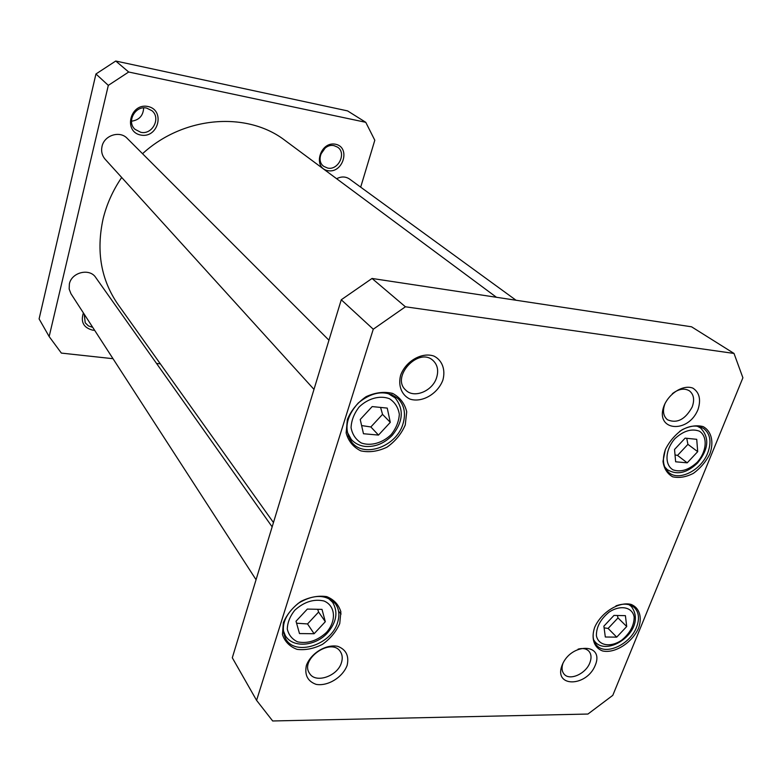 <?xml version="1.0" encoding="UTF-8"?>
<svg xmlns="http://www.w3.org/2000/svg" width="782" height="782" viewBox="0 0 782 782"><rect width="100%" height="100%" fill="white"/><g stroke="black" fill="none" stroke-linecap="round" stroke-linejoin="round"><path stroke-width="1.17" d="M605.317 637.007L603.88 626.157L613.978 615.414L625.404 615.659L626.714 626.519L616.724 637.135L605.317 637.007M390.296 422.348L378.488 435.085L363.474 433.736L360.228 419.484L372.173 406.581L387.237 408.096L390.296 422.348L382.535 414.362L380.59 407.432M697.7 451.654L687.212 462.836L675.638 461.791L674.534 449.455L685.13 438.145L696.723 439.318L697.7 451.654L687.916 444.352L686.743 438.311M325.312 621.71L314.11 633.733L299.496 633.567L296.016 621.24L307.336 609.08L322.008 609.383L325.312 621.71L318.606 612.042L317.688 609.295M272.674 720.975L256.584 700.359L373.268 329.222L405.418 306.788L734.015 353.444L742.9 377.784L612.795 695.345L587.947 714.044L272.674 720.975M339.75 623.547L340.864 611.807C338.704 604.642 333.992 599.579 326.729 596.627C318.44 595.415 309.858 596.989 300.992 601.358C292.82 607.194 286.945 614.3 283.348 622.687L282.458 634.583C284.863 641.719 289.751 646.646 297.111 649.373C305.381 650.37 313.826 648.698 322.458 644.348C330.385 638.65 336.152 631.709 339.75 623.547M709.88 453.892C714.093 441.928 711.503 431.146 703.145 426.61C696.742 424.919 689.734 425.965 682.129 429.738C674.886 434.988 669.275 441.625 665.306 449.66L662.999 461.321C663.947 468.496 667.144 473.648 672.618 476.776C679.03 478.261 685.951 477.128 693.38 473.354C700.437 468.213 705.931 461.722 709.88 453.892M595.307 665.159C604.554 642.921 570.938 642.56 562.111 665.189C553.275 687.642 586.715 687.222 595.307 665.159M442.886 380.072C445.711 369.72 442.241 360.248 433.961 356.093C421.967 351.822 405.711 361.108 400.638 375.233C397.891 385.77 401.645 395.174 410.003 399.103C422.026 403.033 437.764 393.874 442.886 380.072M698.091 409.289C701.131 399.426 699.382 392.378 692.862 388.126C683.488 384.47 669.509 392.857 664.182 405.408C654.084 431.068 688.268 434.479 698.091 409.289M347.13 665.394C349.241 655.922 346.123 649.568 337.765 646.333C326.114 643.938 310.816 653.214 306.388 665.433C304.423 675.013 307.668 681.327 316.143 684.367C327.814 686.488 342.663 677.368 347.13 665.394M638.581 628.122C642.384 617.242 639.52 607.878 631.172 604.437C618.933 601.25 601.094 612.433 594.633 627.447C590.909 638.542 594.105 647.789 602.57 650.956C614.867 653.742 632.091 642.775 638.581 628.122M405.262 424.988L406.718 411.772C404.705 403.463 400.003 397.344 392.623 393.414C384.138 391.352 375.282 392.456 366.044 396.709C357.491 402.671 351.265 410.267 347.355 419.504L346.133 432.935C348.42 441.224 353.317 447.196 360.815 450.872C369.28 452.661 377.999 451.439 386.963 447.196C395.252 441.361 401.352 433.961 405.262 424.988M675.022 454.909L677.535 455.417L687.916 444.352M677.535 455.417L687.212 462.836M296.573 623.215L307.531 623.938L318.606 612.042M307.531 623.938L314.11 633.733M361.616 425.574L370.863 426.962L382.535 414.362M370.863 426.962L378.488 435.085M604.105 627.848L608.113 628.445L618.015 617.917L626.714 626.519M608.113 628.445L616.724 637.135M618.015 617.917L617.379 615.493M402.935 424.04C396.552 446.19 364.715 458.174 352.164 442.749C343.64 430.423 345.673 417.177 358.264 402.984C373.034 391.078 386.357 389.69 398.233 398.8C404.431 405.447 405.995 413.854 402.935 424.04M337.57 622.55C331.363 644.691 295.616 656.479 285.85 639.168C280.142 626.841 284.325 614.867 298.382 603.225C314.002 593.968 326.397 594.232 335.586 603.997C339.144 609.227 339.799 615.405 337.57 622.55M615.942 605.874C623.792 603.098 629.999 603.724 634.554 607.77C639.002 612.511 639.666 619.002 636.528 627.242C630.136 644.446 605.62 655.815 596.725 645.453C592.678 640.898 592.062 634.71 594.858 626.881M679.587 431.42C689.01 425.33 697.133 424.43 703.956 428.732C710.418 434.166 711.669 442.27 707.7 453.042C701.21 470.226 679.157 481.517 668.972 472.67C663.009 467.353 661.855 459.503 665.531 449.122M734.015 353.444L691.552 326.798L372.037 278.46L341.265 299.77L232.303 657.77L256.584 700.359M341.421 662.735C337.55 676.332 315.41 683.81 309.535 673.341C299.398 659.255 331.47 636.9 340.405 651.729C342.438 654.827 342.77 658.493 341.421 662.735M578.103 649.128C582.698 647.936 586.265 648.601 588.807 651.113C591.339 654.026 591.691 657.906 589.872 662.755C585.884 673.82 569.658 681.063 564.135 674.152C561.838 671.415 561.456 667.789 562.972 663.263M672.344 393.678C678.747 388.85 684.426 387.911 689.411 390.844C693.829 394.421 694.748 399.817 692.168 407.021C685.276 419.523 677.036 423.776 667.476 419.778C663.116 416.053 662.354 410.511 665.169 403.16M436.62 377.589C432.602 391.137 413.971 398.791 405.76 390.11C390.531 376.944 418.839 346.475 433.179 360.639C437.568 364.94 438.722 370.59 436.62 377.589M372.037 278.46L405.418 306.788M341.265 299.77L373.268 329.222M365.761 122.315L347.57 110.897L115.746 61.025L95.942 73.987L39.1 318.909L49.158 336.553L108.317 85.375L128.688 72.012L365.761 122.315L374.803 140.242L360.688 187.152M113.019 358.703L61.367 353.093L49.158 336.553M160.339 363.845L156.527 363.435M140.848 135.071C158.384 138.59 165.579 109.969 147.876 106.479C130.066 102.774 123.067 131.914 140.848 135.071M327.844 170.662C343.093 173.731 350.942 147.26 335.556 144.24C320.092 141.014 312.36 167.925 327.844 170.662M83.391 312.917C80.478 322.096 83.645 327.853 92.872 330.2L94.632 330.297M92.735 327.365L88.395 325.879L85.218 322.79L84.221 314.208M140.75 132.285L135.012 129.323C126.254 121.767 135.325 105.208 146.684 108.102L151.991 110.731C161.19 118.141 152.295 135.1 140.75 132.285M131.493 121.2C139.167 120.115 143.223 115.687 143.653 107.896M320.679 154.425L325.165 148.033M327.59 168.042L323.904 166.439C314.823 160.525 323.425 142.93 334.11 145.687L337.501 147.114C346.866 152.901 338.371 170.711 327.59 168.042M128.688 72.012L115.746 61.025M108.317 85.375L95.942 73.987M516.042 300.249L349.505 179.019C345.615 176.429 341.314 176.321 336.622 178.716M341.099 614.007L338.577 611.231M273.456 522.552L118.092 304.569C101.025 279.927 96.03 251.364 103.087 218.911C106.675 204.239 112.872 190.417 121.689 177.465M142.539 153.722C183.897 115.697 247.444 111.23 285.225 140.584L496.453 297.277M328.958 340.219L127.202 138.365C119.841 130.311 104.201 135.276 102.012 146.459C100.995 151.356 102.041 155.628 105.169 159.264L313.993 389.387M272.146 526.853L95.707 277.463C89.656 267.864 71.582 272.244 69.373 283.954L69.168 289.057L70.947 293.7L256.056 579.726M596.392 635.61C596.324 626.988 600.547 619.168 609.061 612.13C620.458 604.535 632.579 607.057 634.173 617.135C634.094 625.688 629.891 633.41 621.543 640.292C610.4 647.799 598.23 645.639 596.392 635.61M391.186 434.577C382.506 443.023 370.766 446.356 361.304 442.974C355.722 439.552 352.311 434.44 351.059 427.637C351.411 420.354 354.119 413.463 359.163 406.972C368.058 398.331 380.072 395.096 389.485 398.732C394.969 402.319 398.253 407.51 399.338 414.294C398.869 421.478 396.151 428.243 391.186 434.577M697.182 462.279C688.834 469.943 680.78 472.465 673.019 469.845C664.309 464.762 665.159 449.63 674.964 438.614C683.517 430.823 691.659 428.341 699.401 431.175C707.964 436.542 706.791 451.527 697.182 462.279M326.456 632.423C317.336 640.751 307.717 643.889 297.59 641.856C292.087 639.217 288.656 634.945 287.297 629.041C287.483 622.619 289.956 616.372 294.706 610.312C304.071 601.827 313.826 598.719 323.973 600.987C335.566 605.747 336.631 620.898 326.456 632.423M664.72 466.932L667.271 469.63C676.821 475.388 686.928 473.159 697.593 462.954C708.736 449.132 709.704 437.441 700.486 427.891L697.153 426.161M283.084 629.999L285.371 635.707C292.957 648.425 315.645 646.333 327.609 632.746C336.612 622.12 338.283 611.974 332.614 602.326L328.215 598.142M347.1 431.85L351.333 439.543C354.911 443.414 359.476 445.701 365.008 446.424C375.165 447.167 384.245 443.472 392.251 435.339C403.219 421.742 404.167 409.23 395.076 397.813L387.608 393.219M593.665 639.93L595.376 642.217C609.07 657.232 647.975 629.021 631.309 606.412L629.021 604.711M700.486 427.891L698.355 426.346M667.271 469.63L665.208 468.007M332.614 602.326L330.434 599.286M285.371 635.707L283.338 632.54M395.076 397.813L391.714 394.49M351.333 439.543L348.176 436.024M631.309 606.412L629.774 604.936M595.376 642.217L593.89 640.683"/></g></svg>
